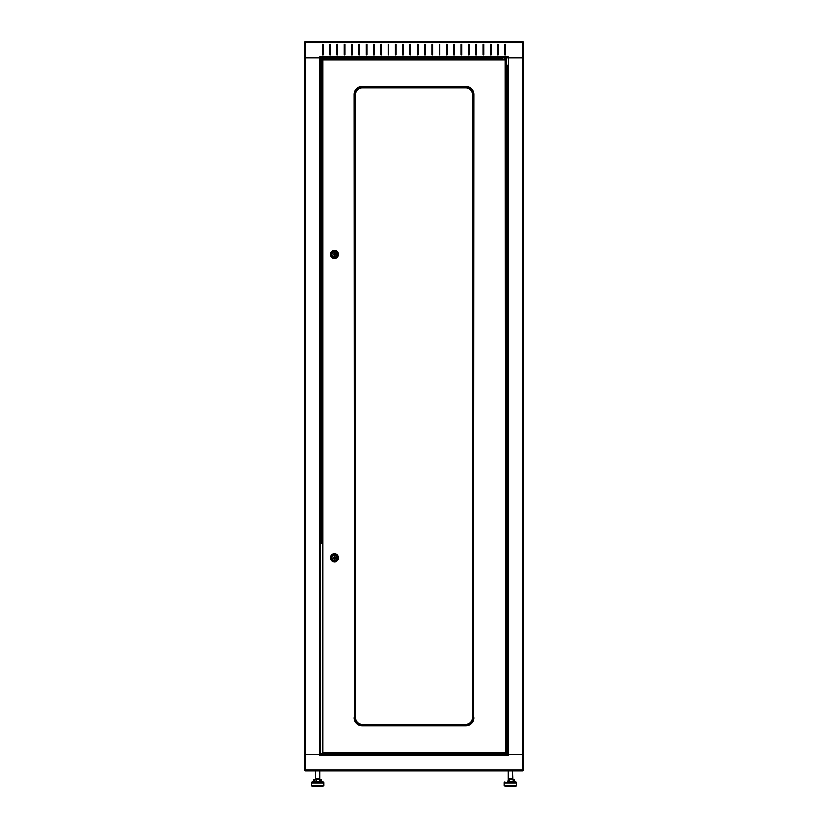 <?xml version="1.0" encoding="UTF-8"?>
<svg xmlns="http://www.w3.org/2000/svg" width="828" height="828" viewBox="0 0 828 828"><rect width="100%" height="100%" fill="white"/><g stroke="black" fill="none" stroke-linecap="round" stroke-linejoin="round"><path stroke-width="1.24" d="M319.711 755.405L319.711 570.947L320.581 570.947L319.711 570.875L319.711 545.476L320.581 545.476L320.581 266.833L320.581 545.476L320.581 266.833L319.711 266.833L319.711 241.434L320.581 241.434L320.581 124.303L320.581 241.434L319.711 241.362L319.711 57.825L305.118 57.825L305.118 42.28L305.408 41.4L352.511 41.4C354.156 41.4 354.156 41.4 352.511 41.4L378.789 41.4C380.425 41.4 380.425 41.4 378.789 41.4L391.923 41.4C393.569 41.4 393.569 41.4 391.923 41.4L449.211 41.4M490.994 54.896L490.994 44.319L490.269 44.319L490.994 44.319L490.994 54.896L490.994 44.319L490.269 44.319L490.269 54.896L490.994 54.896L490.269 54.896L490.269 44.319L490.269 54.896L490.994 54.896M482.962 54.896L483.697 54.896L483.697 44.319L482.962 44.319L483.697 44.319L483.697 54.896L483.697 44.319L482.962 44.319L482.962 54.896L483.697 54.896L482.962 54.896L482.962 44.319M453.775 54.896L453.775 44.319L454.5 44.319L454.5 54.896L454.5 44.319L453.775 44.319L454.5 44.319L454.5 54.896L453.775 54.896L453.775 44.319L453.775 54.896L454.5 54.896L453.775 54.896M337.731 54.896L337.731 44.319L337.006 44.319L337.006 54.896L337.006 44.319L337.731 44.319L337.006 44.319L337.006 54.896L337.731 54.896L337.731 44.319L337.731 54.896L337.006 54.896L337.731 54.896M374.225 44.319L373.5 44.319L373.5 54.896L373.5 44.319L374.225 44.319L373.5 44.319L373.5 54.896L374.225 54.896L374.225 44.319L374.225 54.896L373.5 54.896L374.225 54.896L374.225 44.319M381.522 54.896L380.797 54.896L380.797 44.319L380.797 54.896L380.797 44.319L381.522 44.319L380.797 44.319L381.522 44.319L381.522 54.896L380.797 54.896L381.522 54.896L381.522 44.319M319.68 755.405L319.68 754.484L306.07 754.484L305.087 755.478L305.046 770.03L305.046 754.484L305.511 770.909L522.489 770.909L522.913 770.03L522.913 755.478L521.93 754.484L507.781 754.484L507.781 241.434M502.637 57.825L502.637 58.767L502.637 57.825L325.363 57.825L325.363 58.767M475.665 44.319L475.665 54.896L476.4 54.896L475.665 54.896L475.665 44.319L476.4 44.319L476.4 54.896L476.4 44.319L475.665 44.319L475.665 54.896L476.4 54.896L476.4 44.319M468.369 44.319L468.369 54.896L469.103 54.896L468.369 54.896L468.369 44.319L469.103 44.319L469.103 54.896L469.103 44.319L468.369 44.319L468.369 54.896L469.103 54.896L469.103 44.319M461.807 54.896L461.072 54.896L461.072 44.319L461.072 54.896L461.807 54.896L461.807 44.319L461.072 44.319L461.807 44.319L461.072 44.319L461.072 54.896L461.807 54.896L461.807 44.319M329.71 54.896L330.434 54.896L330.434 44.319L330.434 54.896L329.71 54.896L329.71 44.319L330.434 44.319L329.71 44.319L329.71 54.896L330.434 54.896L330.434 44.319L329.71 44.319M388.818 54.896L388.818 44.319L388.094 44.319L388.094 54.896L388.094 44.319L388.818 44.319L388.094 44.319L388.094 54.896L388.818 54.896L388.094 54.896L388.818 54.896L388.818 44.319M409.984 54.896L410.719 54.896L410.719 44.319L410.719 54.896L409.984 54.896L409.984 44.319L410.719 44.319L409.984 44.319L409.984 54.896L410.719 54.896L410.719 44.319L409.984 44.319M402.687 54.896L402.687 44.319L403.422 44.319L402.687 44.319L402.687 54.896L403.422 54.896L403.422 44.319L403.422 54.896L402.687 54.896L403.422 54.896L403.422 44.319M319.608 57.825L319.608 56.915L508.392 56.915L508.361 57.825L319.639 57.825L319.639 56.915M396.115 54.896L396.115 44.319L395.391 44.319L395.391 54.896L395.391 44.319L396.115 44.319L395.391 44.319L395.391 54.896L396.115 54.896L396.115 44.319L396.115 54.896L395.391 54.896L396.115 54.896M366.928 54.896L366.928 44.319L366.193 44.319L366.193 54.896L366.193 44.319L366.928 44.319L366.193 44.319L366.193 54.896L366.928 54.896L366.928 44.319L366.928 54.896L366.193 54.896L366.928 54.896M359.631 54.896L359.631 44.319L358.897 44.319L358.897 54.896L358.897 44.319L359.631 44.319L358.897 44.319L358.897 54.896L359.631 54.896L359.631 44.319L359.631 54.896L358.897 54.896L359.631 54.896M352.335 54.896L352.335 44.319L351.6 44.319L351.6 54.896L351.6 44.319L352.335 44.319L351.6 44.319L351.6 54.896L352.335 54.896L352.335 44.319L352.335 54.896L351.6 54.896L352.335 54.896M345.038 54.896L345.038 44.319L344.303 44.319L344.303 54.896L344.303 44.319L345.038 44.319L344.303 44.319L344.303 54.896L345.038 54.896L345.038 44.319L345.038 54.896L344.303 54.896L345.038 54.896M323.137 54.896L323.137 44.319L322.413 44.319L322.413 54.896L322.413 44.319L323.137 44.319L322.413 44.319L322.413 54.896L323.137 54.896L323.137 44.319L323.137 54.896L322.413 54.896L323.137 54.896M424.578 54.896L425.313 54.896L425.313 44.319L424.578 44.319L425.313 44.319L425.313 54.896L425.313 44.319L424.578 44.319L424.578 54.896L424.578 44.319L424.578 54.896L425.313 54.896L424.578 54.896M417.281 54.896L418.016 54.896L418.016 44.319L417.281 44.319L418.016 44.319L418.016 54.896L418.016 44.319L417.281 44.319L417.281 54.896L417.281 44.319L417.281 54.896L418.016 54.896L417.281 54.896M431.885 54.896L431.885 44.319L432.609 44.319L432.609 54.896L432.609 44.319L431.885 44.319L432.609 44.319L432.609 54.896L431.885 54.896L431.885 44.319L431.885 54.896L432.609 54.896L431.885 54.896M439.182 54.896L439.182 44.319L439.906 44.319L439.906 54.896L439.906 44.319L439.182 44.319L439.906 44.319L439.906 54.896L439.182 54.896L439.182 44.319L439.182 54.896L439.906 54.896L439.182 54.896M446.478 54.896L446.478 44.319L447.203 44.319L447.203 54.896L447.203 44.319L446.478 44.319L447.203 44.319L447.203 54.896L446.478 54.896L446.478 44.319L446.478 54.896L447.203 54.896L446.478 54.896M497.566 54.896L497.566 44.319L498.29 44.319L498.29 54.896L498.29 44.319L497.566 44.319L498.29 44.319L498.29 54.896L497.566 54.896L497.566 44.319L497.566 54.896L498.29 54.896L497.566 54.896M504.863 54.896L504.863 44.319L505.587 44.319L505.587 54.896L505.587 44.319L504.863 44.319L505.587 44.319L505.587 54.896L504.863 54.896L504.863 44.319L504.863 54.896L505.587 54.896L504.863 54.896M457.605 41.4L483.883 41.4C485.518 41.4 485.518 41.4 483.883 41.4L522.592 41.4L523.472 42.28L523.472 57.825L523.472 42.28L522.592 41.4L522.882 42.28L522.592 41.4L305.408 41.4L304.528 42.28L304.528 56.915A0.88 0.88 0 0 0 305.118 57.774A0.88 0.88 0 0 1 304.528 56.946L304.528 130.41M507.781 57.825L522.882 57.825L522.882 42.28L305.118 42.28L305.408 41.4L304.528 42.28L304.528 754.484L305.408 754.484A0.88 0.88 0 0 0 304.528 755.364A0.88 0.88 0 0 1 305.408 754.484L319.349 754.484L319.349 57.825L305.408 57.825L305.408 754.484M304.528 54.896L304.528 44.319L304.528 54.896M353.794 41.4L352.511 41.4C354.156 41.4 354.156 41.4 352.511 41.4C354.156 41.4 354.156 41.4 352.511 41.4C354.156 41.4 354.156 41.4 352.511 41.4L344.117 41.4C342.481 41.4 342.481 41.4 344.117 41.4C342.481 41.4 342.481 41.4 344.117 41.4L342.844 41.4L344.117 41.4M378.789 41.4L380.062 41.4L378.789 41.4C380.425 41.4 380.425 41.4 378.789 41.4C380.425 41.4 380.425 41.4 378.789 41.4L370.395 41.4M393.196 41.4L391.923 41.4C393.569 41.4 393.569 41.4 391.923 41.4C393.569 41.4 393.569 41.4 391.923 41.4L383.53 41.4M445.743 41.4L444.47 41.4C446.106 41.4 446.106 41.4 444.47 41.4L436.077 41.4C434.431 41.4 434.431 41.4 436.077 41.4M483.883 41.4L475.489 41.4C473.844 41.4 473.844 41.4 475.489 41.4L474.206 41.4L475.489 41.4M462.345 41.4L461.072 41.4M431.336 41.4C432.972 41.4 432.972 41.4 431.336 41.4C432.972 41.4 432.972 41.4 431.336 41.4C432.972 41.4 432.972 41.4 431.336 41.4C432.972 41.4 432.972 41.4 431.336 41.4L432.609 41.4L431.336 41.4M418.192 41.4C419.837 41.4 419.837 41.4 418.192 41.4L419.475 41.4M409.808 41.4L408.525 41.4M405.058 41.4C406.703 41.4 406.703 41.4 405.058 41.4L406.341 41.4L405.058 41.4M396.664 41.4C395.028 41.4 395.028 41.4 396.664 41.4C395.028 41.4 395.028 41.4 396.664 41.4C395.028 41.4 395.028 41.4 396.664 41.4C395.028 41.4 395.028 41.4 396.664 41.4C395.028 41.4 395.028 41.4 396.664 41.4M365.655 41.4C367.29 41.4 367.29 41.4 365.655 41.4L366.928 41.4M357.261 41.4C355.616 41.4 355.616 41.4 357.261 41.4C355.616 41.4 355.616 41.4 357.261 41.4L355.978 41.4L357.261 41.4M339.376 41.4C341.022 41.4 341.022 41.4 339.376 41.4L340.66 41.4M330.165 41.4L330.983 41.4M497.017 41.4C498.653 41.4 498.653 41.4 497.017 41.4C498.653 41.4 498.653 41.4 497.017 41.4C498.653 41.4 498.653 41.4 497.017 41.4L498.29 41.4L497.017 41.4C498.653 41.4 498.653 41.4 497.017 41.4L496.655 41.4C498.177 41.4 498.177 41.4 496.655 41.4C495.123 41.4 495.123 41.4 496.655 41.4M488.623 41.4C486.978 41.4 486.978 41.4 488.623 41.4C486.978 41.4 486.978 41.4 488.623 41.4L487.34 41.4L488.623 41.4C486.978 41.4 486.978 41.4 488.623 41.4L487.34 41.4L488.623 41.4M470.739 41.4L472.022 41.4M422.942 41.4L421.659 41.4M508.392 57.825L508.361 56.915M517.997 770.909L522.592 770.909L523.472 770.03L523.472 754.484L522.954 770.03L522.489 770.909L517.893 770.909M508.32 754.484L508.32 755.405L508.288 754.484L319.711 754.484M310.003 770.909L305.408 770.909L310.003 770.909M305.408 770.909L304.528 770.03L305.408 770.909M304.528 755.478L304.528 770.03L304.528 755.478M305.046 755.405L305.046 754.484L305.046 755.405M305.087 770.03L523.472 770.03L522.489 770.909M523.472 755.364A0.88 0.88 0 0 0 522.592 754.484A0.88 0.88 0 0 1 523.472 755.364L523.472 755.364M522.954 755.405L522.954 754.484L522.954 755.405M317.548 781.86L323.024 781.86L319.743 781.86L319.743 779.665L316.182 779.665L316.182 781.86L312.073 781.86L317.548 781.86M317.548 785.503L323.758 785.503L323.758 782.584L311.349 782.584L311.349 785.503L317.548 785.503M313.698 781.86L313.698 779.303L314.816 779.303L314.816 781.86M317.548 778.941L319.743 778.941L319.743 770.909L319.743 779.303L315.364 779.303L315.364 770.909L315.364 778.941L317.548 778.941M320.581 570.947L320.581 754.484L319.68 754.484M509.748 781.86L515.927 781.86L514.302 781.86L514.302 779.303L513.184 779.303L513.184 781.86L513.174 779.665L509.748 779.665L509.748 781.86M504.242 785.503L516.651 785.503L516.651 782.584L504.242 782.584L504.976 781.86L504.242 782.584L504.242 785.503M505.339 786.238L515.554 785.865L515.554 786.6L505.339 786.238M512.635 779.303L508.257 779.303L508.257 770.909L508.257 778.941L512.635 778.941L512.635 770.909L512.915 779.665M509.417 779.303L509.417 781.86M321.399 781.86L321.399 779.303L320.291 779.303L320.291 781.86L320.281 779.665L319.743 779.665M317.548 786.238L322.661 785.865L322.661 786.6L312.446 786.6L312.446 785.865L317.548 786.238M304.528 753.397L305.19 754.049L304.528 753.397L304.528 59.202L305.19 58.891L305.19 753.708L304.528 753.397L305.19 753.708L305.19 129.002A1.822 1.822 0 0 1 305.408 128.847M305.19 58.891L304.528 59.202L305.19 58.55L304.528 59.202L305.19 58.891L305.19 112.163A1.822 1.822 0 0 0 305.408 112.318M325.363 58.622L502.637 58.622M507.781 266.833L507.781 545.476M507.419 754.484L507.781 570.875M505.773 59.699L505.225 59.864L505.566 752.952L502.668 752.952L502.668 753.542L506.322 753.542L502.668 753.542L502.637 754.484L502.637 753.542L321.678 753.542L322.775 752.445L322.775 59.864L321.678 58.767L321.678 59.316L321.678 58.767L502.855 58.767L502.668 59.357L505.566 59.357L505.225 59.864L506.322 59.357L506.322 752.952L505.773 752.611M522.592 754.484L522.592 57.825L508.651 57.825L508.651 754.484L523.472 754.484L523.472 57.825L522.882 57.825M319.711 113.446L319.711 109.979M322.775 99.536A1.004 1.004 0 0 0 322.775 100.912M322.775 711.397A1.004 1.004 0 0 0 322.775 712.773M325.363 754.484L325.363 753.542M320.219 241.362L320.219 754.484L320.219 241.362M320.219 69.5C320.219 66.499 320.219 66.499 320.219 69.5C320.219 72.502 320.219 72.502 320.219 69.5M320.219 81.175C320.219 78.174 320.219 78.174 320.219 81.175C320.219 84.177 320.219 84.177 320.219 81.175M320.219 731.134C320.219 734.136 320.219 734.136 320.219 731.134C320.219 728.133 320.219 728.133 320.219 731.134M320.219 742.809C320.219 745.811 320.219 745.811 320.219 742.809C320.219 739.808 320.219 739.808 320.219 742.809M304.528 110.766L304.528 57.825L305.118 57.825M322.63 782.946L311.349 782.946L311.349 785.865L323.758 785.865L323.758 782.946L322.63 782.946M320.581 65.122L320.581 121.747L320.581 65.122M320.581 266.833L320.581 545.476L320.581 266.833M320.581 570.875L320.581 747.187L320.581 570.875M505.37 785.865L516.651 785.865L516.651 782.946L504.242 782.946L504.242 785.865L505.37 785.865M314.826 781.86L314.826 779.665L316.182 779.665M508.257 781.86L508.257 779.665L507.968 781.86M508.257 779.665L509.417 779.665M514.343 781.86L514.302 779.665M507.419 65.122L507.419 241.434L507.781 65.122M507.781 747.187L507.419 570.875L507.419 747.187M465.812 724.345A6.572 6.572 0 0 0 472.384 717.783L472.384 94.527A6.572 6.572 0 0 0 465.812 87.965L362.188 87.965A6.572 6.572 0 0 0 355.616 94.527L355.616 717.783A6.572 6.572 0 0 0 362.188 724.345L465.812 724.345L465.812 725.463A7.68 7.68 0 0 0 473.492 717.783L472.384 717.783M473.844 94.527L473.492 717.783L473.844 94.527A8.032 8.032 0 0 0 465.812 86.505L465.812 86.847A7.68 7.68 0 0 1 473.492 94.527L472.384 94.527M465.812 86.505L362.188 86.505A8.032 8.032 0 0 0 354.156 94.527L354.508 717.783L355.616 717.783M505.039 58.767L506.322 58.767L505.039 58.767M354.156 94.527L354.508 717.783A7.68 7.68 0 0 0 362.188 725.463L465.812 725.804A8.032 8.032 0 0 0 473.844 717.783M322.227 572.552L322.227 59.357L322.227 572.552M321.678 543.354L321.678 59.357L321.678 543.354M502.855 57.825L502.855 59.316L505.039 59.316L505.039 57.825M334.45 251.07A3.374 3.374 0 0 1 337.824 254.444A3.374 3.374 0 0 1 334.45 257.818A3.374 3.374 0 0 1 331.076 254.444A3.374 3.374 0 0 1 334.45 251.07M334.45 250.346A4.109 4.109 0 0 1 338.559 254.444A4.109 4.109 0 0 1 334.45 258.553A4.109 4.109 0 0 1 330.351 254.444A4.109 4.109 0 0 1 334.45 250.346M334.45 251.712A2.732 2.732 0 0 1 337.193 254.444A2.732 2.732 0 0 1 334.45 257.187A2.732 2.732 0 0 1 331.717 254.444A2.732 2.732 0 0 1 334.45 251.712M334.088 254.444L334.088 253.606A0.911 0.911 0 0 0 334.088 255.283L334.088 254.444M334.45 251.784A2.66 2.66 0 0 0 331.79 254.444A2.66 2.66 0 0 0 334.45 257.115A2.66 2.66 0 0 0 337.12 254.444A2.66 2.66 0 0 0 334.45 251.784M334.088 255.283L334.088 256.276L334.812 256.276L334.812 255.283A0.911 0.911 0 0 0 334.812 253.606L334.812 252.623L334.088 252.623L334.088 253.606M334.45 554.491A3.374 3.374 0 0 1 337.824 557.865A3.374 3.374 0 0 1 334.45 561.239A3.374 3.374 0 0 1 331.076 557.865A3.374 3.374 0 0 1 334.45 554.491M334.45 553.756A4.109 4.109 0 0 1 338.559 557.865A4.109 4.109 0 0 1 334.45 561.964A4.109 4.109 0 0 1 330.351 557.865A4.109 4.109 0 0 1 334.45 553.756M334.45 555.122A2.732 2.732 0 0 1 337.193 557.865A2.732 2.732 0 0 1 334.45 560.597A2.732 2.732 0 0 1 331.717 557.865A2.732 2.732 0 0 1 334.45 555.122M334.088 557.865L334.088 557.027A0.911 0.911 0 0 0 334.088 558.693L334.088 557.865M334.45 555.195A2.66 2.66 0 0 0 331.79 557.865A2.66 2.66 0 0 0 334.45 560.525A2.66 2.66 0 0 0 337.12 557.865A2.66 2.66 0 0 0 334.45 555.195M334.088 558.693L334.088 559.687L334.812 559.687L334.812 558.693A0.911 0.911 0 0 0 334.812 557.027L334.812 556.033L334.088 556.033L334.088 557.027M319.711 755.364L508.288 755.364M320.581 241.362L320.581 57.825M362.188 86.505L465.812 86.847L465.812 87.965M362.188 87.965L362.188 86.847A7.68 7.68 0 0 0 354.508 94.527L355.616 94.527M505.225 59.864L322.775 59.864M505.225 752.445L322.775 752.445M465.812 725.804L362.188 725.804A8.032 8.032 0 0 1 354.156 717.783M362.188 725.804L362.188 724.345M323.758 782.584L323.024 781.86L323.758 782.584M311.349 782.584L312.073 781.86L311.349 782.584M516.651 782.584L515.927 781.86L516.651 782.584M325.694 754.484L325.694 753.542"/></g></svg>
